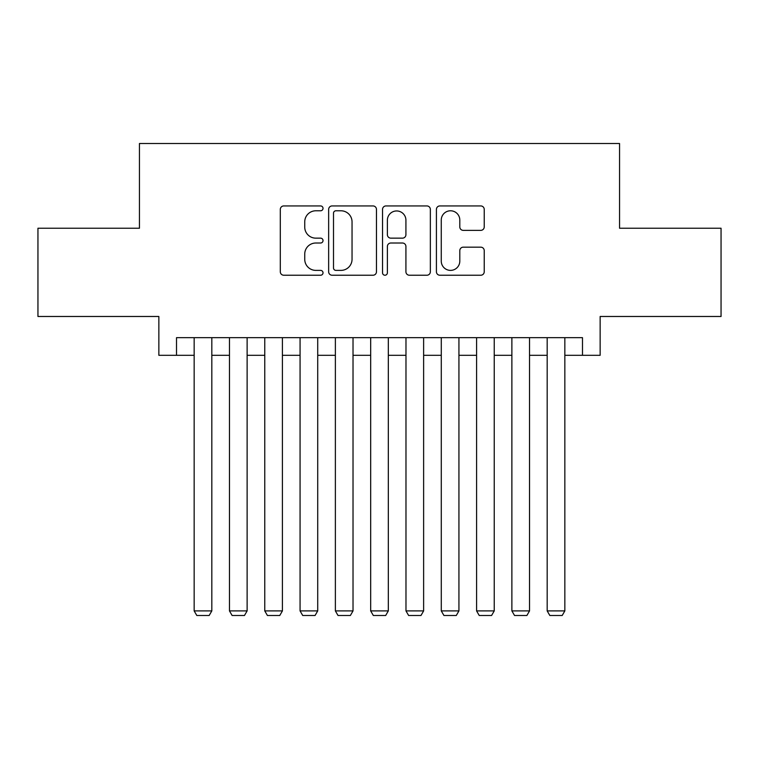 <?xml version="1.0" encoding="UTF-8"?>
<svg xmlns="http://www.w3.org/2000/svg" width="759" height="759" viewBox="0 0 759 759"><rect width="100%" height="100%" fill="white"/><g stroke="black" fill="none" stroke-linecap="round" stroke-linejoin="round"><path stroke-width="1.14" d="M323.021 208.355A2.429 2.429 0 0 0 320.592 205.936L283.771 205.936A3.463 3.463 0 0 0 280.308 209.399L280.308 271.769A3.463 3.463 0 0 0 283.771 275.232L320.592 275.232A2.429 2.429 0 0 0 323.021 272.813A2.429 2.429 0 0 0 320.592 270.384L315.829 270.384A11.091 11.091 0 0 1 304.738 259.293L304.738 254.104A11.091 11.091 0 0 1 315.829 243.013L320.592 243.013A2.429 2.429 0 0 0 323.021 240.584A2.429 2.429 0 0 0 320.592 238.155L315.829 238.155A11.091 11.091 0 0 1 304.738 227.074L304.738 221.875A11.091 11.091 0 0 1 315.829 210.784L320.592 210.784A2.429 2.429 0 0 0 323.021 208.355M480.77 230.366A3.463 3.463 0 0 0 484.233 226.894L484.233 209.399A3.463 3.463 0 0 0 480.77 205.936L439.878 205.936A3.463 3.463 0 0 0 436.416 209.399L436.416 271.769A3.463 3.463 0 0 0 439.878 275.232L480.77 275.232A3.463 3.463 0 0 0 484.233 271.769L484.233 250.631A3.463 3.463 0 0 0 480.77 247.168L463.275 247.168A3.463 3.463 0 0 0 459.802 250.631L459.802 261.115A9.269 9.269 0 0 1 450.533 270.384A9.269 9.269 0 0 1 441.264 261.115L441.264 220.053A9.269 9.269 0 0 1 450.533 210.784A9.269 9.269 0 0 1 459.802 220.053L459.802 226.894A3.463 3.463 0 0 0 463.275 230.366L480.77 230.366M176.515 355.316L176.515 337.67L582.485 337.67L582.485 355.316L600.141 355.316L600.141 316.484L721.05 316.484L721.05 228.231L619.553 228.231L619.553 143.508L139.447 143.508L139.447 228.231L37.95 228.231L37.95 316.484L158.859 316.484L158.859 355.316L194.162 355.316M376.464 209.399A3.463 3.463 0 0 0 373.001 205.936L332.11 205.936A3.463 3.463 0 0 0 328.647 209.399L328.647 271.769A3.463 3.463 0 0 0 332.11 275.232L373.001 275.232A3.463 3.463 0 0 0 376.464 271.769L376.464 209.399M385.999 205.936L426.89 205.936A3.463 3.463 0 0 1 430.353 209.399L430.353 271.769A3.463 3.463 0 0 1 426.89 275.232L409.386 275.232A3.463 3.463 0 0 1 405.923 271.769L405.923 246.476A3.463 3.463 0 0 0 402.46 243.013L390.847 243.013A3.463 3.463 0 0 0 387.384 246.476L387.384 272.813A2.429 2.429 0 0 1 384.955 275.232A2.429 2.429 0 0 1 382.536 272.813L382.536 209.399A3.463 3.463 0 0 1 385.999 205.936M211.818 355.316L229.465 355.316M247.121 355.316L264.768 355.316M282.414 355.316L300.071 355.316M317.717 355.316L335.374 355.316M353.02 355.316L370.677 355.316M388.323 355.316L405.98 355.316M423.626 355.316L441.283 355.316M458.929 355.316L476.586 355.316M494.232 355.316L511.879 355.316M529.535 355.316L547.182 355.316M564.838 355.316L582.485 355.316M335.924 210.784A2.429 2.429 0 0 0 333.505 213.213L333.505 267.955A2.429 2.429 0 0 0 335.924 270.384L340.952 270.384A11.091 11.091 0 0 0 352.043 259.293L352.043 221.875A11.091 11.091 0 0 0 340.952 210.784L335.924 210.784M405.923 220.224A9.269 9.269 0 0 0 396.653 210.955A9.269 9.269 0 0 0 387.384 220.224L387.384 234.692A3.463 3.463 0 0 0 390.847 238.155L402.46 238.155A3.463 3.463 0 0 0 405.923 234.692L405.923 220.224M211.818 337.67L211.818 610.91L194.162 610.91L194.162 337.67M211.818 610.91L209.171 615.492L196.809 615.492L194.162 610.91M247.121 337.67L247.121 610.91L229.465 610.91L229.465 337.67M247.121 610.91L244.464 615.492L232.112 615.492L229.465 610.91M282.414 337.67L282.414 610.91L264.768 610.91L264.768 337.67M282.414 610.91L279.767 615.492L267.415 615.492L264.768 610.91M317.717 337.67L317.717 610.91L300.071 610.91L300.071 337.67M317.717 610.91L315.07 615.492L302.718 615.492L300.071 610.91M353.02 337.67L353.02 610.91L335.374 610.91L335.374 337.67M353.02 610.91L350.373 615.492L338.021 615.492L335.374 610.91M388.323 337.67L388.323 610.91L370.677 610.91L370.677 337.67M388.323 610.91L385.676 615.492L373.324 615.492L370.677 610.91M423.626 337.67L423.626 610.91L405.98 610.91L405.98 337.67M423.626 610.91L420.979 615.492L408.627 615.492L405.98 610.91M458.929 337.67L458.929 610.91L441.283 610.91L441.283 337.67M458.929 610.91L456.282 615.492L443.93 615.492L441.283 610.91M494.232 337.67L494.232 610.91L476.586 610.91L476.586 337.67M494.232 610.91L491.585 615.492L479.233 615.492L476.586 610.91M529.535 337.67L529.535 610.91L511.879 610.91L511.879 337.67M529.535 610.91L526.888 615.492L514.536 615.492L511.879 610.91M564.838 337.67L564.838 610.91L547.182 610.91L547.182 337.67M564.838 610.91L562.191 615.492L549.829 615.492L547.182 610.91"/></g></svg>
